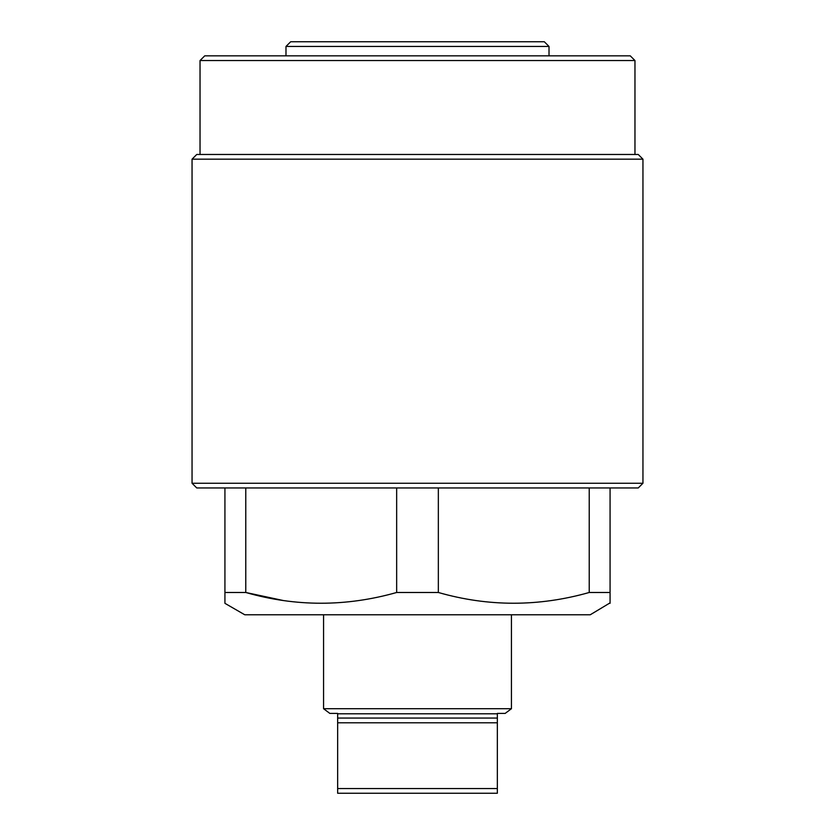 <?xml version="1.0" encoding="UTF-8"?>
<svg xmlns="http://www.w3.org/2000/svg" width="835" height="835" viewBox="0 0 835 835"><rect width="100%" height="100%" fill="white"/><g stroke="black" fill="none" stroke-linecap="round" stroke-linejoin="round"><path stroke-width="1.25" d="M290.684 41.75L544.316 41.75L549.012 46.447L285.988 46.447L290.684 41.75M204.732 55.841L630.268 55.841L634.965 60.537L200.035 60.537L204.732 55.841M549.012 55.841L549.012 46.447M285.988 55.841L285.988 46.447M642.95 483.256L638.253 487.953L196.747 487.953L192.05 483.256L642.95 483.256L642.95 159.172L192.05 159.172L196.747 154.475L638.253 154.475L642.95 159.172M282.762 600.407L245.772 592.485L224.928 592.485L224.928 603.329L244.749 614.769L590.251 614.769L610.072 602.87M245.772 487.953L245.772 592.485C295.788 606.815 346.076 606.815 396.656 592.485L438.344 592.485C488.36 606.815 538.648 606.815 589.228 592.485L610.072 592.485L610.072 603.329M192.05 483.256L192.05 159.172M634.965 154.475L634.965 60.537M200.035 154.475L200.035 60.537M438.344 487.953L438.344 592.485M589.228 592.485L589.228 487.953M610.072 487.953L610.072 594.426M554.315 600.094L550.87 600.615M224.928 487.953L224.928 594.436M224.928 597.85L224.928 600.501M396.656 592.485L396.656 487.953M511.438 708.706L323.562 708.706L329.825 713.403L337.653 713.403L337.653 722.797L497.347 722.797L497.347 713.403L505.175 713.403L511.438 708.706L511.438 614.769M323.562 708.706L323.562 614.769M337.653 722.797L337.653 788.553L497.347 788.553L497.347 722.797M497.347 788.553L497.347 793.25L337.653 793.25L337.653 788.553M337.653 713.8L497.347 713.8M337.653 718.048L497.347 718.048"/></g></svg>
